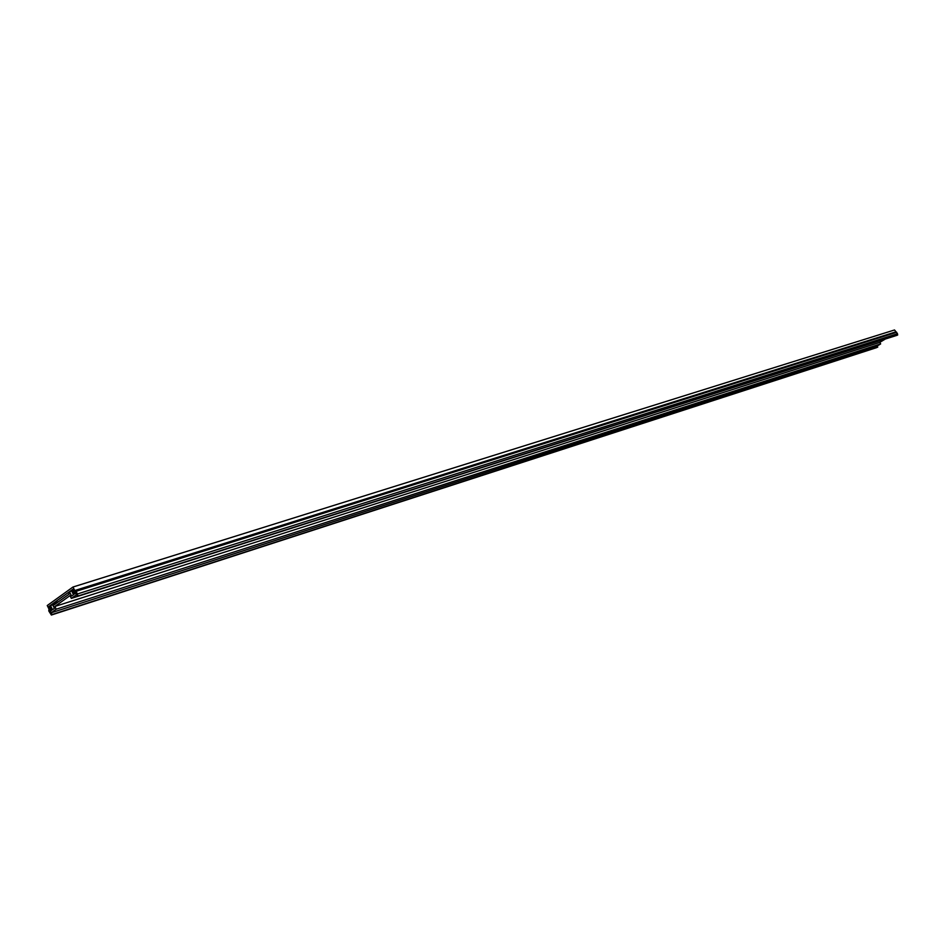 <?xml version="1.0" encoding="UTF-8"?>
<svg xmlns="http://www.w3.org/2000/svg" width="945" height="945" viewBox="0 0 945 945"><rect width="100%" height="100%" fill="white"/><g stroke="black" fill="none" stroke-linecap="round" stroke-linejoin="round"><path stroke-width="1.42" d="M58.673 601.611L52.282 604.044L54.42 608.344L52.542 609.69L50.498 605.568L49.542 606.253L49.683 607.812L50.25 607.411L51.691 610.293L50.841 610.907L50.097 609.419L49.282 610.009L51.396 615.018L876.783 347.571L876.724 346.307L880.645 343.909L56.227 609.194L54.869 606.477L69.989 595.645L71.347 598.386L76.521 594.688L77.407 596.449L897.266 335.073L78.033 596L75.328 591.346L74.49 591.936L75.234 593.448L74.371 594.062L72.919 591.145L73.497 590.731L72.411 589.834L71.43 590.53L73.497 594.688L71.596 596.047L69.446 591.724L68.406 592.468L69.198 594.062L54.089 604.894L53.31 603.312M77.336 596.472L71.347 598.386M77.407 596.449L78.033 596M50.817 608.545L49.045 606.371L72.73 589.361L73.521 590.956L72.859 591.428L74.726 593.684L75.565 592.669L77.348 596.496L78.057 595.988L76.273 591.263L74.749 590.554L72.978 587.022L47.25 605.532L48.986 609.029L48.786 610.942L51.373 615.03L877.267 347.276M52.01 614.581L51.136 612.821L876.724 346.307M51.136 612.821L56.227 609.194M880.645 343.909L879.795 342.385L885.252 339.054M879.795 342.385L54.869 606.477M71.678 591.027L69.446 591.724M52.684 604.871L50.498 605.568M73.509 590.956L72.919 591.145M52.069 614.534L877.775 347.098L51.373 615.03L52.069 614.534L50.132 610.872L51.243 610.494L50.357 608.698M77.348 596.496L897.207 335.251L897.526 333.739L894.525 329.97L72.978 587.022M78.057 595.988L897.75 334.92M77.596 593.921L897.526 333.739M76.273 591.263L896.699 332.262M74.749 590.554L895.624 331.931M877.775 347.098L876.736 346.331M49.045 606.371L49.648 606.182"/></g></svg>
